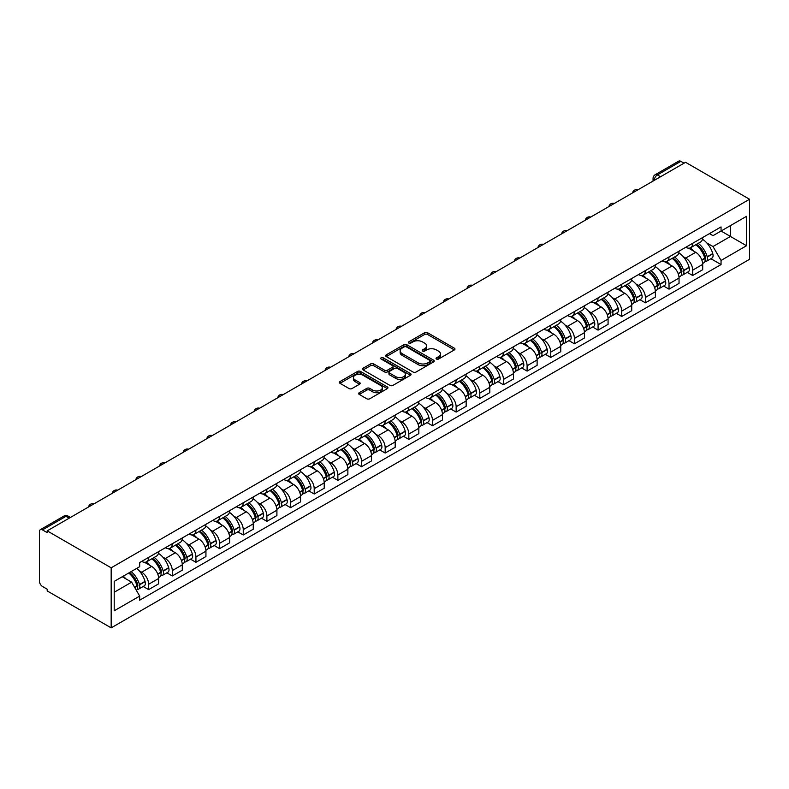 <?xml version="1.0" encoding="UTF-8"?>
<svg xmlns="http://www.w3.org/2000/svg" width="789" height="789" viewBox="0 0 789 789"><rect width="100%" height="100%" fill="white"/><g stroke="black" fill="none" stroke-linecap="round" stroke-linejoin="round"><path stroke-width="1.18" d="M436.465 359.044A1.47 0.848 0 0 0 438.556 359.044L454.365 349.912A2.101 1.213 0 0 0 454.987 349.054A2.101 1.213 0 0 0 454.365 348.196L427.579 332.731A2.101 1.213 0 0 0 424.6 332.731L408.781 341.854A1.47 0.848 0 0 0 408.357 342.456A1.47 0.848 0 0 0 408.781 343.057A1.47 0.848 0 0 0 410.872 343.057L412.913 341.884A6.736 3.886 0 0 1 422.44 341.884L424.669 343.166A6.736 3.886 0 0 1 426.642 345.917A6.736 3.886 0 0 1 424.669 348.669L422.628 349.852A1.47 0.848 0 0 0 422.194 350.454A1.47 0.848 0 0 0 422.628 351.056A1.47 0.848 0 0 0 424.709 351.056L426.76 349.872A6.736 3.886 0 0 1 436.287 349.872L438.516 351.164A6.736 3.886 0 0 1 440.489 353.906A6.736 3.886 0 0 1 438.516 356.658L436.465 357.841A1.47 0.848 0 0 0 436.041 358.443A1.47 0.848 0 0 0 436.465 359.044L436.465 357.841M359.261 392.705A2.101 1.213 0 0 0 358.64 393.563A2.101 1.213 0 0 0 359.261 394.431L366.777 398.77A2.101 1.213 0 0 0 369.755 398.77L387.32 388.622A2.101 1.213 0 0 0 387.932 387.764A2.101 1.213 0 0 0 387.32 386.906L360.524 371.441A2.101 1.213 0 0 0 357.545 371.441L339.98 381.58A2.101 1.213 0 0 0 339.369 382.438A2.101 1.213 0 0 0 339.98 383.296L349.063 388.543A2.101 1.213 0 0 0 352.042 388.543L359.557 384.204A2.101 1.213 0 0 0 360.169 383.346A2.101 1.213 0 0 0 359.557 382.478L355.05 379.884A5.631 3.255 0 0 1 353.403 377.586A5.631 3.255 0 0 1 356.884 374.578A5.631 3.255 0 0 1 363.019 375.288L380.653 385.466A5.631 3.255 0 0 1 382.3 387.764A5.631 3.255 0 0 1 378.828 390.772A5.631 3.255 0 0 1 372.694 390.062L369.755 388.366A2.101 1.213 0 0 0 366.777 388.366L359.261 392.705L359.261 394.431M111.17 567.814L47.182 530.869L685.562 162.307L749.55 199.252L111.17 567.814L111.17 627.866L749.55 259.305L749.55 199.252M413.061 372.043A2.101 1.213 0 0 0 416.04 372.043L433.605 361.904A2.101 1.213 0 0 0 434.216 361.046A2.101 1.213 0 0 0 433.605 360.178L406.808 344.714A2.101 1.213 0 0 0 403.84 344.714L386.275 354.853A2.101 1.213 0 0 0 385.653 355.711A2.101 1.213 0 0 0 386.275 356.569L413.061 372.043M381.728 359.36A1.47 0.848 0 0 1 383.227 359.567L383.227 357.821L410.458 373.542A2.101 1.213 0 0 1 411.079 374.4A2.101 1.213 0 0 1 410.458 375.268L392.892 385.407A2.101 1.213 0 0 1 389.924 385.407L363.127 369.933L370.643 365.632L370.643 363.877L363.127 368.216A2.101 1.213 0 0 0 362.516 369.074A2.101 1.213 0 0 0 363.127 369.933L363.127 368.216M370.643 365.632A2.101 1.213 0 0 1 373.621 365.632L373.621 363.877A2.101 1.213 0 0 0 370.643 363.877M373.621 363.877L384.49 370.149A2.101 1.213 0 0 0 387.468 370.149L392.449 367.27A2.101 1.213 0 0 0 393.07 366.412A2.101 1.213 0 0 0 392.449 365.554L381.136 359.025A1.47 0.848 0 0 1 380.702 358.423A1.47 0.848 0 0 1 381.62 357.634A1.47 0.848 0 0 1 383.227 357.821M47.182 530.869L47.182 532.624L42.478 529.902A4.29 2.475 -120 0 0 40.338 529.695A4.29 2.475 -120 0 0 39.45 531.658L39.45 581.207A4.29 2.475 -120 0 0 42.478 586.464L47.182 589.176L47.182 590.922L111.17 627.866M660.541 176.746L657.355 174.911A4.29 2.475 60 0 0 655.215 174.704L678.718 161.134A4.29 2.475 60 0 1 680.858 161.341L657.355 174.911A4.29 2.475 120 0 0 654.328 180.168L654.328 180.336M684.043 163.185L680.858 161.341M692.683 243.288A9.862 5.691 60 0 1 690.641 247.716L700.652 241.937A9.862 5.691 -120 0 0 702.693 237.509M683.185 256.622L685.71 258.082A9.862 5.691 60 0 1 692.683 270.163L702.693 264.384A9.862 5.691 -120 0 0 695.72 252.302L688.56 248.17M702.693 264.384L702.693 269.72L692.683 275.499L687.258 272.373M690.641 247.716A9.862 5.691 60 0 1 685.789 247.273M692.683 270.163L692.683 275.499M669.033 256.938A9.862 5.691 60 0 1 666.991 261.366L677.001 255.597A9.862 5.691 -120 0 0 679.043 251.168M663.608 286.022L669.033 289.159L679.043 283.379L679.043 278.044A9.862 5.691 -120 0 0 672.06 265.962L664.9 261.82M666.991 261.366A9.862 5.691 60 0 1 662.129 260.922M659.535 270.282L662.06 271.741A9.862 5.691 60 0 1 669.033 283.823L669.033 289.159M645.372 270.597A9.862 5.691 60 0 1 643.331 275.026L653.341 269.246A9.862 5.691 -120 0 0 655.383 264.818M639.948 299.682L645.382 302.818L655.383 297.039L655.383 291.693A9.862 5.691 -120 0 0 648.41 279.612L641.25 275.479M643.331 275.026A9.862 5.691 60 0 1 638.479 274.582M635.875 283.941L638.4 285.391A9.862 5.691 60 0 1 645.382 297.473L645.382 302.818M621.722 284.257A9.862 5.691 60 0 1 619.681 288.685L629.691 282.906A9.862 5.691 -120 0 0 631.733 278.478M616.298 313.341L621.722 316.468L631.733 310.698L631.733 305.353A9.862 5.691 -120 0 0 624.76 293.271L617.59 289.139M619.681 288.685A9.862 5.691 60 0 1 614.828 288.241M612.225 297.591L614.749 299.051A9.862 5.691 60 0 1 621.722 311.132L621.722 316.468M598.072 297.917A9.862 5.691 60 0 1 596.02 302.345L606.031 296.565A9.862 5.691 -120 0 0 608.072 292.137M592.638 327.001L598.072 330.127L608.072 324.348L608.072 319.012A9.862 5.691 -120 0 0 601.1 306.931L593.939 302.798M596.02 302.345A9.862 5.691 60 0 1 591.168 301.891M588.574 311.251L591.089 312.71A9.862 5.691 60 0 1 598.072 324.792L598.072 330.127M574.412 311.566A9.862 5.691 60 0 1 572.37 315.994L582.381 310.215A9.862 5.691 -120 0 0 584.422 305.797M568.987 340.651L574.412 343.787L584.422 338.008L584.422 332.672A9.862 5.691 -120 0 0 577.449 320.59L570.279 316.448M572.37 315.994A9.862 5.691 60 0 1 567.518 315.551M564.914 324.91L567.439 326.37A9.862 5.691 60 0 1 574.412 338.442L574.412 343.787M550.761 325.226A9.862 5.691 60 0 1 548.72 329.654L558.72 323.875A9.862 5.691 -120 0 0 560.762 319.446M545.327 354.31L550.761 357.447L560.762 351.667L560.762 346.322A9.862 5.691 -120 0 0 553.789 334.24L546.629 330.108M548.72 329.654A9.862 5.691 60 0 1 543.858 329.21M541.264 338.57L543.779 340.02A9.862 5.691 60 0 1 550.761 352.101L550.761 357.447M527.101 338.885A9.862 5.691 60 0 1 525.06 343.314L535.07 337.534A9.862 5.691 -120 0 0 537.112 333.106M521.677 367.97L527.101 371.096L537.112 365.327L537.112 359.981A9.862 5.691 -120 0 0 530.139 347.9L522.969 343.767M525.06 343.314A9.862 5.691 60 0 1 520.207 342.87M517.604 352.219L520.129 353.679A9.862 5.691 60 0 1 527.101 365.761L527.101 371.096M503.451 352.545A9.862 5.691 60 0 1 501.409 356.973L511.41 351.194A9.862 5.691 -120 0 0 513.452 346.766M498.017 381.62L503.451 384.756L513.452 378.976L513.452 373.641A9.862 5.691 -120 0 0 506.479 361.559L499.319 357.427M501.409 356.973A9.862 5.691 60 0 1 496.547 356.52M493.953 365.879L496.478 367.339A9.862 5.691 60 0 1 503.451 379.42L503.451 384.756M479.791 366.195A9.862 5.691 60 0 1 477.749 370.623L487.76 364.843A9.862 5.691 -120 0 0 489.801 360.415M474.367 395.279L479.791 398.415L489.801 392.636L489.801 387.3A9.862 5.691 -120 0 0 482.829 375.219L475.659 371.077M477.749 370.623A9.862 5.691 60 0 1 472.897 370.179M470.293 379.539L472.818 380.988A9.862 5.691 60 0 1 479.791 393.07L479.791 398.415M456.141 379.854A9.862 5.691 60 0 1 454.099 384.282L464.1 378.503A9.862 5.691 -120 0 0 466.151 374.075M450.716 408.939L456.141 412.075L466.151 406.296L466.151 400.95A9.862 5.691 -120 0 0 459.168 388.869L452.008 384.736M454.099 384.282A9.862 5.691 60 0 1 449.237 383.839M446.643 393.188L449.168 394.648A9.862 5.691 60 0 1 456.141 406.729L456.141 412.075M432.48 393.514A9.862 5.691 60 0 1 430.439 397.942L440.449 392.163A9.862 5.691 -120 0 0 442.491 387.734M427.056 422.598L432.48 425.725L442.491 419.955L442.491 414.61A9.862 5.691 -120 0 0 435.518 402.528L428.358 398.396M430.439 397.942A9.862 5.691 60 0 1 425.587 397.498M422.983 406.848L425.508 408.308A9.862 5.691 60 0 1 432.48 420.389L432.48 425.725M408.83 407.173A9.862 5.691 60 0 1 406.789 411.602L416.789 405.822A9.862 5.691 -120 0 0 418.841 401.394M403.406 436.248L408.83 439.384L418.841 433.605L418.841 428.269A9.862 5.691 -120 0 0 411.858 416.188L404.698 412.055M406.789 411.602A9.862 5.691 60 0 1 401.926 411.148M399.333 420.507L401.857 421.967A9.862 5.691 60 0 1 408.83 434.049L408.83 439.384M385.17 420.823A9.862 5.691 60 0 1 383.129 425.251L393.139 419.472A9.862 5.691 -120 0 0 395.181 415.044M379.746 449.908L385.17 453.044L395.181 447.264L395.181 441.929A9.862 5.691 -120 0 0 388.208 429.847L381.048 425.705M383.129 425.251A9.862 5.691 60 0 1 378.276 424.807M375.672 434.167L378.197 435.617A9.862 5.691 60 0 1 385.17 447.698L385.17 453.044M361.52 434.483A9.862 5.691 60 0 1 359.478 438.911L369.489 433.131A9.862 5.691 -120 0 0 371.53 428.703M356.095 463.567L361.52 466.703L371.53 460.924L371.53 455.578A9.862 5.691 -120 0 0 364.548 443.497L357.387 439.365M359.478 438.911A9.862 5.691 60 0 1 354.616 438.467M352.022 447.817L354.547 449.276A9.862 5.691 60 0 1 361.52 461.358L361.52 466.703M337.86 448.142A9.862 5.691 60 0 1 335.818 452.57L345.829 446.791A9.862 5.691 -120 0 0 347.87 442.363M332.435 477.227L337.87 480.353L347.87 474.583L347.87 469.238A9.862 5.691 -120 0 0 340.897 457.156L333.737 453.024M335.818 452.57A9.862 5.691 60 0 1 330.966 452.127M328.362 461.476L330.887 462.936A9.862 5.691 60 0 1 337.87 475.017L337.87 480.353M314.209 461.802A9.862 5.691 60 0 1 312.168 466.22L322.178 460.451A9.862 5.691 -120 0 0 324.22 456.022M308.785 490.876L314.209 494.013L324.22 488.233L324.22 482.898A9.862 5.691 -120 0 0 317.247 470.816L310.077 466.674M312.168 466.22A9.862 5.691 60 0 1 307.315 465.776M304.712 475.136L307.237 476.595A9.862 5.691 60 0 1 314.209 488.677L314.209 494.013M290.559 475.451A9.862 5.691 60 0 1 288.508 479.88L298.518 474.1A9.862 5.691 -120 0 0 300.56 469.672M285.125 504.536L290.559 507.672L300.56 501.893L300.56 496.557A9.862 5.691 -120 0 0 293.587 484.476L286.427 480.333M288.508 479.88A9.862 5.691 60 0 1 283.655 479.436M281.062 488.795L283.576 490.245A9.862 5.691 60 0 1 290.559 502.327L290.559 507.672M266.899 489.111A9.862 5.691 60 0 1 264.857 493.539L274.868 487.76A9.862 5.691 -120 0 0 276.909 483.332M261.475 518.195L266.899 521.332L276.909 515.552L276.909 510.207A9.862 5.691 -120 0 0 269.937 498.125L262.767 493.993M264.857 493.539A9.862 5.691 60 0 1 260.005 493.095M257.401 502.445L259.926 503.905A9.862 5.691 60 0 1 266.899 515.986L266.899 521.332M243.249 502.771A9.862 5.691 60 0 1 241.207 507.199L251.208 501.419A9.862 5.691 -120 0 0 253.249 496.991M237.814 531.855L243.249 534.981L253.249 529.202L253.249 523.866A9.862 5.691 -120 0 0 246.276 511.785L239.116 507.652M241.207 507.199A9.862 5.691 60 0 1 236.345 506.755M233.751 516.105L236.266 517.564A9.862 5.691 60 0 1 243.249 529.646L243.249 534.981M219.589 516.42A9.862 5.691 60 0 1 217.547 520.848L227.557 515.079A9.862 5.691 -120 0 0 229.599 510.651M214.164 545.505L219.589 548.641L229.599 542.862L229.599 537.526A9.862 5.691 -120 0 0 222.626 525.444L215.456 521.302M217.547 520.848A9.862 5.691 60 0 1 212.695 520.405M210.091 529.764L212.616 531.224A9.862 5.691 60 0 1 219.589 543.305L219.589 548.641M195.938 530.08A9.862 5.691 60 0 1 193.897 534.508L203.897 528.729A9.862 5.691 -120 0 0 205.939 524.3M190.504 559.164L195.938 562.301L205.939 556.521L205.939 551.176A9.862 5.691 -120 0 0 198.966 539.094L191.806 534.962M193.897 534.508A9.862 5.691 60 0 1 189.035 534.064M186.441 543.424L188.965 544.874A9.862 5.691 60 0 1 195.938 556.955L195.938 562.301M172.278 543.739A9.862 5.691 60 0 1 170.237 548.168L180.247 542.388A9.862 5.691 -120 0 0 182.289 537.96M166.854 572.824L172.278 575.96L182.289 570.181L182.289 564.835A9.862 5.691 -120 0 0 175.316 552.754L168.146 548.621M170.237 548.168A9.862 5.691 60 0 1 165.384 547.724M162.781 557.073L165.305 558.533A9.862 5.691 60 0 1 172.278 570.615L172.278 575.96M148.628 557.399A9.862 5.691 60 0 1 146.586 561.827L156.587 556.048A9.862 5.691 -120 0 0 158.638 551.619M143.203 586.483L148.628 589.61L158.638 583.83L158.638 578.495A9.862 5.691 -120 0 0 151.656 566.413L144.495 562.281M146.586 561.827A9.862 5.691 60 0 1 141.724 561.383M139.13 570.733L141.655 572.193A9.862 5.691 60 0 1 148.628 584.274L148.628 589.61M709.439 233.613L713.009 235.664L746.522 216.324L730.446 225.605L730.446 236.453L713.009 246.523L706.845 242.963M114.208 592.243L131.645 582.174L139.683 596.089L114.208 610.794L114.208 581.385L139.683 566.68L139.683 562.557L721.047 226.916L721.047 231.029L746.522 245.734L721.047 260.439L713.009 246.523M746.522 216.324L746.522 245.734M139.683 596.089L139.683 600.202L721.047 264.562L721.047 260.439M131.645 582.174L122.246 576.739M710.919 258.713L721.047 264.562M437.057 359.251L438.516 358.413A6.736 3.886 0 0 0 440.489 355.661L440.489 353.906M426.642 345.917L426.642 347.673A6.736 3.886 0 0 1 424.669 350.415L423.22 351.263M454.336 349.931L427.579 334.477A2.101 1.213 0 0 0 424.6 334.477L409.373 343.264M433.575 361.914L406.808 346.47A2.101 1.213 0 0 0 403.84 346.47L386.304 356.589M429.887 361.648A1.47 0.848 0 0 0 430.311 361.046A1.47 0.848 0 0 0 429.887 360.445L406.365 346.864A1.47 0.848 0 0 0 404.284 346.864L402.124 348.107A6.736 3.886 0 0 0 400.151 350.858A6.736 3.886 0 0 0 402.124 353.61L418.2 362.891A6.736 3.886 0 0 0 427.727 362.891L429.887 361.648L429.887 363.394A1.47 0.848 0 0 0 430.311 362.792L430.311 361.046M400.151 350.858L400.151 352.614A6.736 3.886 0 0 0 402.124 355.356L402.124 353.61M429.887 363.394L427.727 364.636A6.736 3.886 0 0 1 418.2 364.636L402.124 355.356M373.621 365.632L384.49 371.905A2.101 1.213 0 0 0 387.468 371.905L392.449 369.025A2.101 1.213 0 0 0 393.07 368.167L393.07 366.412M383.227 359.567L410.428 375.278M395.762 376.659A5.631 3.255 0 0 0 401.897 377.369A5.631 3.255 0 0 0 405.378 374.361A5.631 3.255 0 0 0 403.721 372.063L397.508 368.473A2.101 1.213 0 0 0 394.53 368.473L389.549 371.353A2.101 1.213 0 0 0 388.928 372.211A2.101 1.213 0 0 0 389.549 373.069L395.762 376.659L395.762 378.414A5.631 3.255 0 0 0 401.897 379.114A5.631 3.255 0 0 0 405.378 376.116L405.378 374.361M388.928 372.211L388.928 373.966A2.101 1.213 0 0 0 389.549 374.824L389.549 373.069M395.762 378.414L389.549 374.824M382.3 387.764L382.3 389.519A5.631 3.255 0 0 1 378.828 392.518A5.631 3.255 0 0 1 372.694 391.817L369.755 390.121A2.101 1.213 0 0 0 366.777 390.121L359.291 394.441M353.403 377.586L353.403 379.331A5.631 3.255 0 0 0 355.05 381.629L355.05 379.884M359.557 382.478L359.557 384.204L355.05 381.629M387.32 386.906L387.32 388.622L360.524 373.187A2.101 1.213 0 0 0 357.545 373.187L340.01 383.316M696.411 244.383A13.512 7.801 60 0 1 696.48 244.422A13.512 7.801 60 0 1 705.366 256.543L705.445 256.829A2.623 1.519 60 0 1 705.031 258.891A2.623 1.519 60 0 1 704.971 258.92M695.819 244.728A16.293 9.409 60 0 1 704.774 258.171L704.853 258.457A5.415 3.126 60 0 1 703.995 262.707L702.654 263.477M704.922 261.504A5.415 3.126 -120 0 0 706.421 261.307A5.415 3.126 -120 0 0 707.279 257.056L707.2 256.77A16.293 9.409 -120 0 0 698.245 243.328M702.486 239.235A16.293 9.409 60 0 1 712.733 253.575L712.812 253.861A5.415 3.126 60 0 1 711.964 258.111L706.421 261.307M690.257 247.904A16.293 9.409 60 0 1 693.659 251.119M701.589 251.139L703.67 252.342M672.751 258.042A13.512 7.801 60 0 1 672.82 258.082A13.512 7.801 60 0 1 681.716 270.203L681.795 270.479A2.623 1.519 60 0 1 681.38 272.55A2.623 1.519 60 0 1 681.321 272.58M672.169 258.378A16.293 9.409 60 0 1 681.124 271.83L681.203 272.106A5.415 3.126 60 0 1 680.345 276.357L679.004 277.136M681.272 275.164A5.415 3.126 -120 0 0 682.771 274.957A5.415 3.126 -120 0 0 683.629 270.706L683.55 270.43A16.293 9.409 -120 0 0 674.595 256.977M678.836 252.894A16.293 9.409 60 0 1 689.083 267.234L689.162 267.51A5.415 3.126 60 0 1 688.304 271.761L682.771 274.957M666.606 261.563A16.293 9.409 60 0 1 670.009 264.769M677.929 264.798L680.01 265.992M649.1 271.702A13.512 7.801 60 0 1 649.169 271.741A13.512 7.801 60 0 1 658.056 283.862L658.134 284.139A2.623 1.519 60 0 1 657.72 286.2A2.623 1.519 60 0 1 657.661 286.229M648.509 272.037A16.293 9.409 60 0 1 657.464 285.49L657.543 285.766A5.415 3.126 60 0 1 656.695 290.017L655.343 290.796M657.612 288.823A5.415 3.126 -120 0 0 659.121 288.616A5.415 3.126 -120 0 0 659.969 284.365L659.89 284.089A16.293 9.409 -120 0 0 650.935 270.637M655.186 266.554A16.293 9.409 60 0 1 665.423 280.894L665.502 281.17A5.415 3.126 60 0 1 664.654 285.421L659.121 288.616M642.946 275.213A16.293 9.409 60 0 1 646.359 278.428M654.278 278.448L656.359 279.651M625.45 285.352A13.512 7.801 60 0 1 625.509 285.391A13.512 7.801 60 0 1 634.405 297.522L634.484 297.798A2.623 1.519 60 0 1 634.07 299.859A2.623 1.519 60 0 1 634.011 299.889M624.858 285.697A16.293 9.409 60 0 1 633.814 299.139L633.892 299.425A5.415 3.126 60 0 1 633.034 303.676L631.693 304.455M633.961 302.473A5.415 3.126 -120 0 0 635.461 302.276A5.415 3.126 -120 0 0 636.319 298.025L636.24 297.739A16.293 9.409 -120 0 0 627.285 284.296M631.525 280.213A16.293 9.409 60 0 1 641.773 294.544L641.851 294.83A5.415 3.126 60 0 1 640.993 299.08L635.461 302.276M619.296 288.873A16.293 9.409 60 0 1 622.699 292.088M630.628 292.108L632.699 293.311M601.79 299.011A13.512 7.801 60 0 1 601.859 299.051A13.512 7.801 60 0 1 610.745 311.172L610.824 311.458A2.623 1.519 60 0 1 610.41 313.519A2.623 1.519 60 0 1 610.351 313.549M601.198 299.356A16.293 9.409 60 0 1 610.153 312.799L610.232 313.085A5.415 3.126 60 0 1 609.384 317.336L608.033 318.105M610.311 316.133A5.415 3.126 -120 0 0 611.81 315.935A5.415 3.126 -120 0 0 612.659 311.675L612.58 311.399A16.293 9.409 -120 0 0 603.624 297.956M607.875 293.863A16.293 9.409 60 0 1 618.112 308.203L618.201 308.489A5.415 3.126 60 0 1 617.343 312.74L611.81 315.935M595.646 302.532A16.293 9.409 60 0 1 599.048 305.747M606.968 305.767L609.049 306.96M578.14 312.671A13.512 7.801 60 0 1 578.209 312.71A13.512 7.801 60 0 1 587.095 324.831L587.174 325.107A2.623 1.519 60 0 1 586.76 327.179A2.623 1.519 60 0 1 586.7 327.208M577.548 313.006A16.293 9.409 60 0 1 586.503 326.459L586.582 326.735A5.415 3.126 60 0 1 585.724 330.986L584.383 331.765M586.651 329.792A5.415 3.126 -120 0 0 588.15 329.585A5.415 3.126 -120 0 0 589.008 325.334L588.929 325.058A16.293 9.409 -120 0 0 579.974 311.606M584.215 307.523A16.293 9.409 60 0 1 594.462 321.863L594.541 322.139A5.415 3.126 60 0 1 593.683 326.39L588.15 329.585M571.986 316.192A16.293 9.409 60 0 1 575.388 319.397M583.318 319.427L585.389 320.62M554.48 326.33A13.512 7.801 60 0 1 554.549 326.37A13.512 7.801 60 0 1 563.435 338.491L563.514 338.767A2.623 1.519 60 0 1 563.099 340.828A2.623 1.519 60 0 1 563.04 340.858M553.888 326.666A16.293 9.409 60 0 1 562.843 340.118L562.922 340.394A5.415 3.126 60 0 1 562.074 344.645L560.723 345.424M563.001 343.452A5.415 3.126 -120 0 0 564.5 343.245A5.415 3.126 -120 0 0 565.348 338.994L565.269 338.718A16.293 9.409 -120 0 0 556.314 325.265M560.565 321.182A16.293 9.409 60 0 1 570.812 335.522L570.891 335.798A5.415 3.126 60 0 1 570.033 340.049L564.5 343.245M548.335 329.841A16.293 9.409 60 0 1 551.738 333.057M559.657 333.076L561.738 334.28M530.829 339.98A13.512 7.801 60 0 1 530.898 340.02A13.512 7.801 60 0 1 539.784 352.141L539.863 352.427A2.623 1.519 60 0 1 539.449 354.488A2.623 1.519 60 0 1 539.39 354.517M530.238 340.325A16.293 9.409 60 0 1 539.193 353.768L539.272 354.054A5.415 3.126 60 0 1 538.414 358.305L537.072 359.084M539.341 357.101A5.415 3.126 -120 0 0 540.84 356.904A5.415 3.126 -120 0 0 541.698 352.653L541.619 352.367A16.293 9.409 -120 0 0 532.664 338.925M536.905 334.842A16.293 9.409 60 0 1 547.152 349.172L547.231 349.458A5.415 3.126 60 0 1 546.373 353.709L540.84 356.904M524.675 343.501A16.293 9.409 60 0 1 528.078 346.716M536.007 346.736L538.078 347.939M507.169 353.64A13.512 7.801 60 0 1 507.238 353.679A13.512 7.801 60 0 1 516.124 365.8L516.213 366.086A2.623 1.519 60 0 1 515.789 368.147A2.623 1.519 60 0 1 515.73 368.177M506.577 353.985A16.293 9.409 60 0 1 515.533 367.427L515.621 367.704A5.415 3.126 60 0 1 514.763 371.964L513.412 372.733M515.69 370.761A5.415 3.126 -120 0 0 517.189 370.564A5.415 3.126 -120 0 0 518.048 366.303L517.959 366.027A16.293 9.409 -120 0 0 509.004 352.584M513.254 348.491A16.293 9.409 60 0 1 523.501 362.832L523.58 363.108A5.415 3.126 60 0 1 522.722 367.368L517.189 370.564M501.025 357.161A16.293 9.409 60 0 1 504.427 360.376M512.347 360.395L514.428 361.589M483.519 367.299A13.512 7.801 60 0 1 483.588 367.339A13.512 7.801 60 0 1 492.474 379.46L492.553 379.736A2.623 1.519 60 0 1 492.139 381.797A2.623 1.519 60 0 1 492.08 381.837M482.927 367.635A16.293 9.409 60 0 1 491.882 381.087L491.961 381.363A5.415 3.126 60 0 1 491.103 385.614L489.762 386.393M492.03 384.421A5.415 3.126 -120 0 0 493.529 384.213A5.415 3.126 -120 0 0 494.387 379.963L494.308 379.687A16.293 9.409 -120 0 0 485.353 366.234M489.594 362.151A16.293 9.409 60 0 1 499.841 376.491L499.92 376.767A5.415 3.126 60 0 1 499.072 381.018L493.529 384.213M477.365 370.82A16.293 9.409 60 0 1 480.767 374.025M488.697 374.055L490.768 375.248M459.859 380.959A13.512 7.801 60 0 1 459.928 380.988A13.512 7.801 60 0 1 468.824 393.119L468.903 393.395A2.623 1.519 60 0 1 468.488 395.457A2.623 1.519 60 0 1 468.429 395.486M459.267 381.294A16.293 9.409 60 0 1 468.232 394.747L468.311 395.023A5.415 3.126 60 0 1 467.453 399.273L466.102 400.053M468.38 398.08A5.415 3.126 -120 0 0 469.879 397.873A5.415 3.126 -120 0 0 470.737 393.622L470.658 393.346A16.293 9.409 -120 0 0 461.693 379.894M465.944 375.811A16.293 9.409 60 0 1 476.191 390.151L476.27 390.427A5.415 3.126 60 0 1 475.412 394.678L469.879 397.873M453.714 384.47A16.293 9.409 60 0 1 457.117 387.685M465.037 387.705L467.118 388.908M436.209 394.608A13.512 7.801 60 0 1 436.278 394.648A13.512 7.801 60 0 1 445.164 406.769L445.243 407.055A2.623 1.519 60 0 1 444.828 409.116A2.623 1.519 60 0 1 444.769 409.146M435.617 394.954A16.293 9.409 60 0 1 444.572 408.396L444.651 408.682A5.415 3.126 60 0 1 443.793 412.933L442.451 413.712M444.72 411.73A5.415 3.126 -120 0 0 446.219 411.533A5.415 3.126 -120 0 0 447.077 407.282L446.998 406.996A16.293 9.409 -120 0 0 438.043 393.553M442.284 389.47A16.293 9.409 60 0 1 452.531 403.8L452.61 404.086A5.415 3.126 60 0 1 451.762 408.337L446.219 411.533M430.054 398.129A16.293 9.409 60 0 1 433.457 401.345M441.386 401.364L443.467 402.568M412.548 408.268A13.512 7.801 60 0 1 412.617 408.308A13.512 7.801 60 0 1 421.513 420.429L421.592 420.715A2.623 1.519 60 0 1 421.178 422.776A2.623 1.519 60 0 1 421.119 422.805M411.957 408.613A16.293 9.409 60 0 1 420.922 422.056L421.001 422.332A5.415 3.126 60 0 1 420.142 426.593L418.791 427.362M421.07 425.389A5.415 3.126 -120 0 0 422.569 425.182A5.415 3.126 -120 0 0 423.427 420.931L423.348 420.655A16.293 9.409 -120 0 0 414.383 407.213M418.634 403.12A16.293 9.409 60 0 1 428.881 417.46L428.96 417.736A5.415 3.126 60 0 1 428.102 421.987L422.569 425.182M406.404 411.789A16.293 9.409 60 0 1 409.807 414.994M417.726 415.024L419.807 416.217M388.898 421.928A13.512 7.801 60 0 1 388.967 421.967A13.512 7.801 60 0 1 397.853 434.088L397.932 434.364A2.623 1.519 60 0 1 397.518 436.425A2.623 1.519 60 0 1 397.459 436.465M388.306 422.263A16.293 9.409 60 0 1 397.262 435.715L397.34 435.992A5.415 3.126 60 0 1 396.482 440.242L395.141 441.021M397.409 439.049A5.415 3.126 -120 0 0 398.909 438.842A5.415 3.126 -120 0 0 399.767 434.591L399.688 434.315A16.293 9.409 -120 0 0 390.733 420.862M394.973 416.779A16.293 9.409 60 0 1 405.221 431.119L405.299 431.396A5.415 3.126 60 0 1 404.451 435.646L398.909 438.842M382.744 425.439A16.293 9.409 60 0 1 386.146 428.654M394.076 428.683L396.157 429.877M365.238 435.577A13.512 7.801 60 0 1 365.307 435.617A13.512 7.801 60 0 1 374.203 447.748L374.282 448.024A2.623 1.519 60 0 1 373.868 450.085A2.623 1.519 60 0 1 373.808 450.115M364.656 435.922A16.293 9.409 60 0 1 373.611 449.375L373.69 449.651A5.415 3.126 60 0 1 372.832 453.902L371.491 454.681M373.759 452.708A5.415 3.126 -120 0 0 375.258 452.501A5.415 3.126 -120 0 0 376.116 448.251L376.037 447.965A16.293 9.409 -120 0 0 367.082 434.522M371.323 430.439A16.293 9.409 60 0 1 381.57 444.779L381.649 445.055A5.415 3.126 60 0 1 380.791 449.306L375.258 452.501M359.094 439.098A16.293 9.409 60 0 1 362.496 442.313M370.416 442.333L372.497 443.536M341.588 449.237A13.512 7.801 60 0 1 341.657 449.276A13.512 7.801 60 0 1 350.543 461.397L350.622 461.683A2.623 1.519 60 0 1 350.208 463.745A2.623 1.519 60 0 1 350.148 463.774M340.996 449.582A16.293 9.409 60 0 1 349.951 463.025L350.03 463.311A5.415 3.126 60 0 1 349.182 467.561L347.831 468.341M350.099 466.358A5.415 3.126 -120 0 0 351.608 466.161A5.415 3.126 -120 0 0 352.456 461.91L352.377 461.624A16.293 9.409 -120 0 0 343.422 448.182M347.663 444.089A16.293 9.409 60 0 1 357.91 458.429L357.989 458.715A5.415 3.126 60 0 1 357.141 462.965L351.608 466.161M335.433 452.758A16.293 9.409 60 0 1 338.846 455.973M346.766 455.993L348.846 457.196M317.937 462.896A13.512 7.801 60 0 1 317.997 462.936A13.512 7.801 60 0 1 326.893 475.057L326.971 475.343A2.623 1.519 60 0 1 326.557 477.404A2.623 1.519 60 0 1 326.498 477.434M317.346 463.242A16.293 9.409 60 0 1 326.301 476.684L326.38 476.96A5.415 3.126 60 0 1 325.522 481.211L324.18 481.99M326.449 480.018A5.415 3.126 -120 0 0 327.948 479.811A5.415 3.126 -120 0 0 328.806 475.56L328.727 475.284A16.293 9.409 -120 0 0 319.772 461.841M324.013 457.748A16.293 9.409 60 0 1 334.26 472.088L334.339 472.364A5.415 3.126 60 0 1 333.481 476.615L327.948 479.811M311.783 466.417A16.293 9.409 60 0 1 315.186 469.623M323.115 469.652L325.186 470.846M294.277 476.556A13.512 7.801 60 0 1 294.346 476.595A13.512 7.801 60 0 1 303.232 488.716L303.311 488.993A2.623 1.519 60 0 1 302.897 491.054A2.623 1.519 60 0 1 302.838 491.093M293.686 476.891A16.293 9.409 60 0 1 302.641 490.344L302.72 490.62A5.415 3.126 60 0 1 301.871 494.871L300.52 495.65M302.798 493.677A5.415 3.126 -120 0 0 304.298 493.47A5.415 3.126 -120 0 0 305.146 489.219L305.067 488.943A16.293 9.409 -120 0 0 296.112 475.491M300.362 471.408A16.293 9.409 60 0 1 310.6 485.748L310.688 486.024A5.415 3.126 60 0 1 309.83 490.275L304.298 493.47M288.133 480.067A16.293 9.409 60 0 1 291.536 483.282M299.455 483.302L301.536 484.505M270.627 490.206A13.512 7.801 60 0 1 270.696 490.245A13.512 7.801 60 0 1 279.582 502.376L279.661 502.652A2.623 1.519 60 0 1 279.247 504.713A2.623 1.519 60 0 1 279.188 504.743M270.035 490.551A16.293 9.409 60 0 1 278.99 503.993L279.069 504.279A5.415 3.126 60 0 1 278.211 508.53L276.87 509.309M279.138 507.337A5.415 3.126 -120 0 0 280.637 507.13A5.415 3.126 -120 0 0 281.495 502.879L281.417 502.593A16.293 9.409 -120 0 0 272.461 489.15M276.702 485.067A16.293 9.409 60 0 1 286.949 499.398L287.028 499.684A5.415 3.126 60 0 1 286.17 503.934L280.637 507.13M264.473 493.727A16.293 9.409 60 0 1 267.875 496.942M275.805 496.962L277.876 498.165M246.967 503.865A13.512 7.801 60 0 1 247.036 503.905A13.512 7.801 60 0 1 255.922 516.026L256.001 516.312A2.623 1.519 60 0 1 255.587 518.373A2.623 1.519 60 0 1 255.528 518.403M246.375 504.21A16.293 9.409 60 0 1 255.33 517.653L255.409 517.939A5.415 3.126 60 0 1 254.561 522.19L253.21 522.969M255.488 520.987A5.415 3.126 -120 0 0 256.987 520.789A5.415 3.126 -120 0 0 257.835 516.539L257.756 516.253A16.293 9.409 -120 0 0 248.801 502.81M253.052 498.717A16.293 9.409 60 0 1 263.299 513.057L263.378 513.343A5.415 3.126 60 0 1 262.52 517.594L256.987 520.789M240.823 507.386A16.293 9.409 60 0 1 244.225 510.601M252.145 510.621L254.226 511.824M223.317 517.525A13.512 7.801 60 0 1 223.386 517.564A13.512 7.801 60 0 1 232.272 529.685L232.351 529.961A2.623 1.519 60 0 1 231.936 532.033A2.623 1.519 60 0 1 231.877 532.062M222.725 517.87A16.293 9.409 60 0 1 231.68 531.313L231.759 531.589A5.415 3.126 60 0 1 230.901 535.839L229.56 536.619M231.828 534.646A5.415 3.126 -120 0 0 233.327 534.439A5.415 3.126 -120 0 0 234.185 530.188L234.106 529.912A16.293 9.409 -120 0 0 225.151 516.46M229.392 512.377A16.293 9.409 60 0 1 239.639 526.717L239.718 526.993A5.415 3.126 60 0 1 238.86 531.244L233.327 534.439M217.162 521.046A16.293 9.409 60 0 1 220.565 524.251M228.494 524.281L230.566 525.474M199.656 531.184A13.512 7.801 60 0 1 199.725 531.224A13.512 7.801 60 0 1 208.612 543.345L208.7 543.621A2.623 1.519 60 0 1 208.276 545.682A2.623 1.519 60 0 1 208.217 545.722M199.065 531.52A16.293 9.409 60 0 1 208.02 544.972L208.109 545.248A5.415 3.126 60 0 1 207.251 549.499L205.899 550.278M208.178 548.306A5.415 3.126 -120 0 0 209.677 548.099A5.415 3.126 -120 0 0 210.535 543.848L210.446 543.572A16.293 9.409 -120 0 0 201.491 530.119M205.742 526.036A16.293 9.409 60 0 1 215.989 540.376L216.068 540.652A5.415 3.126 60 0 1 215.21 544.903L209.677 548.099M193.512 534.695A16.293 9.409 60 0 1 196.915 537.911M204.834 537.93L206.915 539.134M176.006 544.834A13.512 7.801 60 0 1 176.075 544.874A13.512 7.801 60 0 1 184.961 557.004L185.04 557.281A2.623 1.519 60 0 1 184.626 559.342A2.623 1.519 60 0 1 184.567 559.371M175.414 545.179A16.293 9.409 60 0 1 184.37 558.622L184.448 558.908A5.415 3.126 60 0 1 183.59 563.159L182.249 563.938M184.518 561.955A5.415 3.126 -120 0 0 186.017 561.758A5.415 3.126 -120 0 0 186.875 557.507L186.796 557.221A16.293 9.409 -120 0 0 177.841 543.779M182.081 539.696A16.293 9.409 60 0 1 192.329 554.026L192.408 554.312A5.415 3.126 60 0 1 191.549 558.563L186.017 561.758M169.852 548.355A16.293 9.409 60 0 1 173.255 551.57M181.184 551.59L183.255 552.793M152.346 558.494A13.512 7.801 60 0 1 152.415 558.533A13.512 7.801 60 0 1 161.311 570.654L161.39 570.94A2.623 1.519 60 0 1 160.976 573.001A2.623 1.519 60 0 1 160.917 573.031M151.754 558.839A16.293 9.409 60 0 1 160.709 572.281L160.798 572.567A5.415 3.126 60 0 1 159.94 576.818L158.589 577.587M160.867 575.615A5.415 3.126 -120 0 0 162.366 575.418A5.415 3.126 -120 0 0 163.224 571.167L163.136 570.881A16.293 9.409 -120 0 0 154.18 557.438M158.431 553.345A16.293 9.409 60 0 1 168.678 567.686L168.757 567.972A5.415 3.126 60 0 1 167.899 572.222L162.366 575.418M146.202 562.015A16.293 9.409 60 0 1 149.604 565.23M157.524 565.249L159.605 566.453M129.426 572.597A13.512 7.801 60 0 1 137.651 584.314L137.73 584.59A2.623 1.519 60 0 1 137.316 586.661A2.623 1.519 60 0 1 137.256 586.691M128.735 572.992A16.293 9.409 60 0 1 137.059 585.941L137.138 586.217A5.415 3.126 60 0 1 136.398 590.399M137.207 589.275A5.415 3.126 -120 0 0 138.706 589.067A5.415 3.126 -120 0 0 139.564 584.817L139.485 584.541A16.293 9.409 -120 0 0 131.161 571.591M136.694 568.396A16.293 9.409 60 0 1 145.018 581.345L145.097 581.621A5.415 3.126 60 0 1 144.249 585.872L138.706 589.067M123.202 576.187A16.293 9.409 60 0 1 125.944 578.879M133.874 578.909L135.955 580.102M654.476 180.257L654.328 180.168A4.29 2.475 0 0 1 653.065 178.413L653.065 181.066M172.278 570.615L182.289 564.835M195.938 556.955L205.939 551.176M219.589 543.305L229.599 537.526M243.249 529.646L253.249 523.866M266.899 515.986L276.909 510.207M290.559 502.327L300.56 496.557M314.209 488.677L324.22 482.898M337.87 475.017L347.87 469.238M361.52 461.358L371.53 455.578M385.17 447.698L395.181 441.929M408.83 434.049L418.841 428.269M432.48 420.389L442.491 414.61M456.141 406.729L466.151 400.95M479.791 393.07L489.801 387.3M503.451 379.42L513.452 373.641M527.101 365.761L537.112 359.981M550.761 352.101L560.762 346.322M574.412 338.442L584.422 332.672M598.072 324.792L608.072 319.012M621.722 311.132L631.733 305.353M645.382 297.473L655.383 291.693M669.033 283.823L679.043 278.044M148.628 584.274L158.638 578.495M141.655 572.193L151.656 566.413M165.305 558.533L175.316 552.754M188.965 544.874L198.966 539.094M212.616 531.224L222.626 525.444M236.266 517.564L246.276 511.785M259.926 503.905L269.937 498.125M283.576 490.245L293.587 484.476M307.237 476.595L317.247 470.816M330.887 462.936L340.897 457.156M354.547 449.276L364.548 443.497M378.197 435.617L388.208 429.847M401.857 421.967L411.858 416.188M425.508 408.308L435.518 402.528M449.168 394.648L459.168 388.869M472.818 380.988L482.829 375.219M496.478 367.339L506.479 361.559M520.129 353.679L530.139 347.9M543.779 340.02L553.789 334.24M567.439 326.37L577.449 320.59M591.089 312.71L601.1 306.931M614.749 299.051L624.76 293.271M638.4 285.391L648.41 279.612M662.06 271.741L672.06 265.962M685.71 258.082L695.72 252.302M637.68 189.952A4.29 2.475 120 0 0 635.786 191.046M614.029 203.601A4.29 2.475 120 0 0 612.136 204.696M590.369 217.261A4.29 2.475 120 0 0 588.476 218.356M566.719 230.921A4.29 2.475 120 0 0 564.825 232.015M543.059 244.58A4.29 2.475 120 0 0 541.165 245.665M519.409 258.23A4.29 2.475 120 0 0 517.515 259.325M495.748 271.889A4.29 2.475 120 0 0 493.855 272.984M472.098 285.549A4.29 2.475 120 0 0 470.205 286.644M448.438 299.209A4.29 2.475 120 0 0 446.544 300.293M424.788 312.858A4.29 2.475 120 0 0 422.894 313.953M401.137 326.518A4.29 2.475 120 0 0 399.244 327.613M377.477 340.177A4.29 2.475 120 0 0 375.584 341.272M353.827 353.837A4.29 2.475 120 0 0 351.933 354.922M330.167 367.487A4.29 2.475 120 0 0 328.273 368.581M306.517 381.146A4.29 2.475 120 0 0 304.623 382.241M282.856 394.806A4.29 2.475 120 0 0 280.963 395.9M259.206 408.455A4.29 2.475 120 0 0 257.313 409.55M235.546 422.115A4.29 2.475 120 0 0 233.652 423.21M211.896 435.775A4.29 2.475 120 0 0 210.002 436.869M188.236 449.434A4.29 2.475 120 0 0 186.342 450.529M164.585 463.084A4.29 2.475 120 0 0 162.692 464.179M140.925 476.743A4.29 2.475 120 0 0 139.032 477.838M117.275 490.403A4.29 2.475 120 0 0 115.381 491.498M93.625 504.063A4.29 2.475 120 0 0 91.731 505.157M69.166 518.176L65.99 516.341L42.478 529.902M70.428 517.446L68.13 516.124A4.29 2.475 120 0 0 65.99 516.341A4.29 2.475 60 0 0 63.84 516.124L40.338 529.695M438.516 358.413L438.516 356.658M422.628 351.056L422.628 349.852M424.669 350.415L424.669 348.669M408.781 343.057L408.781 341.854M424.6 334.477L424.6 332.731M427.579 334.477L427.579 332.731M454.365 349.912L454.365 348.196M386.275 356.569L386.275 354.853M403.84 346.47L403.84 344.714M406.808 346.47L406.808 344.714M433.605 361.904L433.605 360.178M418.2 364.636L418.2 362.891M427.727 364.636L427.727 362.891M384.49 371.905L384.49 370.149M387.468 371.905L387.468 370.149M392.449 369.025L392.449 367.27M410.458 375.268L410.458 373.542M366.777 390.121L366.777 388.366M369.755 390.121L369.755 388.366M372.694 391.817L372.694 390.062M339.98 383.296L339.98 381.58M357.545 373.187L357.545 371.441M360.524 373.187L360.524 371.441M701.894 260.163L704.853 258.457M707.279 257.056L712.812 253.861M707.2 256.77L712.733 253.575M701.796 259.897L705.573 257.687M678.234 273.822L681.203 272.106M683.629 270.706L689.162 267.51M683.55 270.43L689.083 267.234M678.136 273.556L681.923 271.347M654.584 287.482L657.543 285.766M659.969 284.365L665.502 281.17M659.89 284.089L665.423 280.894M654.485 287.206L658.263 284.997M630.924 301.132L633.892 299.425M636.319 298.025L641.851 294.83M636.24 297.739L641.773 294.544M630.825 300.865L634.612 298.656M607.274 314.791L610.232 313.085M612.659 311.675L618.201 308.489M612.58 311.399L618.112 308.203M607.175 314.525L610.952 312.316M583.613 328.451L586.582 326.735M589.008 325.334L594.541 322.139M588.929 325.058L594.462 321.863M586.493 326.439L587.302 325.975M583.515 328.185L586.503 326.459M559.963 342.11L562.922 340.394M565.348 338.994L570.891 335.798M565.269 338.718L570.812 335.522M559.865 341.834L563.652 339.625M536.303 355.76L539.272 354.054M541.698 352.653L547.231 349.458M541.619 352.367L547.152 349.172M536.204 355.494L539.992 353.285M512.653 369.42L515.621 367.704M518.048 366.303L523.58 363.108M517.959 366.027L523.501 362.832M512.554 369.153L516.341 366.944M488.993 383.079L491.961 381.363M494.387 379.963L499.92 376.767M494.308 379.687L499.841 376.491M488.894 382.813L492.681 380.604M465.342 396.739L468.311 395.023M470.737 393.622L476.27 390.427M470.658 393.346L476.191 390.151M468.222 394.717L469.031 394.253M465.244 396.463L468.232 394.747M441.692 410.388L444.651 408.682M447.077 407.282L452.61 404.086M446.998 406.996L452.531 403.8M444.562 408.377L445.371 407.913M441.584 410.122L444.572 408.396M418.032 424.048L421.001 422.332M423.427 420.931L428.96 417.736M423.348 420.655L428.881 417.46M420.912 422.036L421.721 421.573M417.933 423.782L420.922 422.056M394.382 437.708L397.34 435.992M399.767 434.591L405.299 431.396M399.688 434.315L405.221 431.119M397.262 435.696L398.06 435.232M394.283 437.431L397.262 435.715M370.722 451.357L373.69 449.651M376.116 448.251L381.649 445.055M376.037 447.965L381.57 444.779M373.601 449.345L374.41 448.882M370.623 451.091L373.611 449.375M347.071 465.017L350.03 463.311M352.456 461.91L357.989 458.715M352.377 461.624L357.91 458.429M349.951 463.005L350.75 462.541M346.973 464.751L349.951 463.025M323.411 478.676L326.38 476.96M328.806 475.56L334.339 472.364M328.727 475.284L334.26 472.088M326.291 476.664L327.1 476.201M323.312 478.41L326.301 476.684M299.761 492.336L302.72 490.62M305.146 489.219L310.688 486.024M305.067 488.943L310.6 485.748M302.641 490.324L303.44 489.851M299.662 492.06L302.641 490.344M276.101 505.986L279.069 504.279M281.495 502.879L287.028 499.684M281.417 502.593L286.949 499.398M278.981 503.974L279.789 503.51M276.002 505.719L278.99 503.993M252.45 519.645L255.409 517.939M257.835 516.539L263.378 513.343M257.756 516.253L263.299 513.057M252.352 519.379L256.139 517.17M228.79 533.305L231.759 531.589M234.185 530.188L239.718 526.993M234.106 529.912L239.639 526.717M228.692 533.039L232.479 530.829M205.14 546.964L208.109 545.248M210.535 543.848L216.068 540.652M210.446 543.572L215.989 540.376M205.041 546.688L208.829 544.479M181.48 560.614L184.448 558.908M186.875 557.507L192.408 554.312M186.796 557.221L192.329 554.026M181.381 560.348L185.168 558.139M157.83 574.274L160.798 572.567M163.224 571.167L168.757 567.972M163.136 570.881L168.678 567.686M157.731 574.007L161.518 571.798M134.771 587.588L137.138 586.217M139.564 584.817L145.097 581.621M139.485 584.541L145.018 581.345M134.633 587.341L137.858 585.458M638.045 189.735A4.29 4.29 0 0 0 632.541 192.91M614.394 203.394A4.29 4.29 0 0 0 608.891 206.57M590.734 217.054A4.29 4.29 0 0 0 585.231 220.23M567.084 230.713A4.29 4.29 0 0 0 561.581 233.889M543.424 244.363A4.29 4.29 0 0 0 537.92 247.539M519.773 258.023A4.29 4.29 0 0 0 514.27 261.198M496.113 271.682A4.29 4.29 0 0 0 490.61 274.858M472.463 285.342A4.29 4.29 0 0 0 466.96 288.518M448.803 298.992A4.29 4.29 0 0 0 443.3 302.167M425.153 312.651A4.29 4.29 0 0 0 419.649 315.827M401.493 326.311A4.29 4.29 0 0 0 395.999 329.486M377.842 339.96A4.29 4.29 0 0 0 372.339 343.146M354.192 353.62A4.29 4.29 0 0 0 348.689 356.796M330.532 367.279A4.29 4.29 0 0 0 325.029 370.455M306.882 380.939A4.29 4.29 0 0 0 301.378 384.115M283.221 394.589A4.29 4.29 0 0 0 277.718 397.774M259.571 408.248A4.29 4.29 0 0 0 254.068 411.424M235.911 421.908A4.29 4.29 0 0 0 230.408 425.084M212.261 435.567A4.29 4.29 0 0 0 206.757 438.743M188.601 449.217A4.29 4.29 0 0 0 183.097 452.403M164.95 462.877A4.29 4.29 0 0 0 159.447 466.052M141.29 476.536A4.29 4.29 0 0 0 135.787 479.712M117.64 490.196A4.29 4.29 0 0 0 112.137 493.372M93.98 503.846A4.29 4.29 0 0 0 88.486 507.021M68.13 516.124A4.29 4.29 0 0 0 63.84 516.124M655.215 174.704A4.29 4.29 0 0 0 653.065 178.413"/></g></svg>
